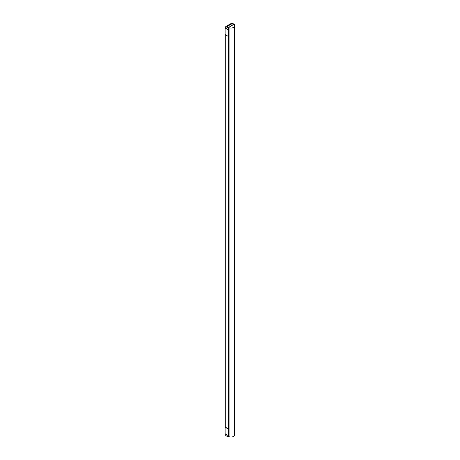<?xml version="1.0" encoding="UTF-8"?>
<svg xmlns="http://www.w3.org/2000/svg" width="460" height="460" viewBox="0 0 460 460"><rect width="100%" height="100%" fill="white"/><g stroke="black" fill="none" stroke-linecap="round" stroke-linejoin="round"><path stroke-width="0.69" d="M225.768 27.807L225.342 28.048L228.672 29.687L228.315 29.894L225.13 28.048L225.13 34.592L228.315 36.438L228.315 29.894M228.315 36.438L228.672 36.231L228.672 29.687M234.87 26.111L234.87 32.654L234.514 32.855L234.514 26.312L234.87 26.111L234.496 25.892M229.097 27.726A3.513 2.03 180 0 0 232.674 27.79A3.513 2.03 180 0 0 234.502 26.013L234.502 435.005A3.513 2.03 180 0 1 232.674 436.781A3.513 2.03 180 0 1 229.097 436.712L229.097 27.726L228.568 27.416L233.415 24.616L233.95 24.921A3.513 2.03 180 0 1 234.502 26.013L234.502 26.197M225.768 27.68L225.13 28.048M231.966 25.455L231.966 23.696L226.97 26.576L228.85 27.663L228.85 436.655L228.246 437L225.768 435.568L225.768 434.136M228.246 437L228.246 435.568M228.246 428.904L228.246 36.392M228.246 29.727L228.246 28.008L225.768 26.576L225.768 28.296M225.768 427.472L225.768 34.966M228.85 27.663L228.246 28.008M234.445 25.656L234.445 24.432L231.966 23L225.768 26.576M233.841 24.863L234.445 24.432M231.966 23.696L233.841 24.777M225.768 426.978L225.342 427.225L228.672 428.864L228.315 429.065L225.13 427.225L225.13 433.768L228.315 435.608L228.315 429.065M228.315 435.608L228.672 435.407L228.672 428.864M234.87 425.281L234.87 431.825L234.514 432.032L234.514 425.488L234.87 425.281L234.502 425.069M225.768 426.857L225.13 427.225"/></g></svg>
